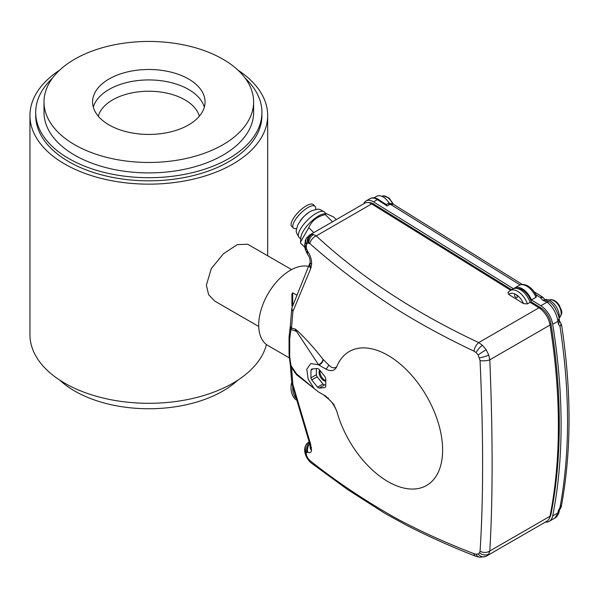 <?xml version="1.0" encoding="UTF-8"?>
<svg xmlns="http://www.w3.org/2000/svg" width="599" height="599" viewBox="0 0 599 599"><rect width="100%" height="100%" fill="white"/><g stroke="black" fill="none" stroke-linecap="round" stroke-linejoin="round"><path stroke-width="0.9" d="M52.383 78.267A113.114 65.306 0 0 0 44.655 86.937A113.114 65.306 0 0 0 35.7 112.395L35.7 115.525A113.114 65.306 0 0 0 68.833 161.708A113.114 65.306 0 0 0 192.099 175.859A113.114 65.306 0 0 0 261.928 115.525L261.928 112.395A113.114 65.306 0 0 0 245.246 78.267M59.698 70.113A118.864 68.623 0 0 0 29.95 115.525A118.864 68.623 0 0 0 64.767 164.051A118.864 68.623 0 0 0 194.301 178.929A118.864 68.623 0 0 0 267.678 115.525A118.864 68.623 0 0 0 237.923 70.113M29.95 115.525L29.95 334.676A118.864 68.623 0 0 0 64.767 383.203A118.864 68.623 0 0 0 186.274 399.803A118.864 68.623 0 0 0 266.443 344.537M368.752 202.657A11.501 6.641 60 0 1 373.125 203.705A11.501 6.641 60 0 1 373.432 203.892L511.613 289.706M517.117 288.486A14.062 8.116 60 0 1 522.246 289.796A14.062 8.116 60 0 1 531.358 301.971L540.725 307.789A15.334 8.858 60 0 1 550.945 323.692A583.523 336.9 60 0 1 550.945 514.459A15.334 8.858 60 0 1 549.665 517.566M319.716 370.092A6.649 3.834 -120 0 0 319.709 375.521A6.649 3.834 -120 0 0 323.782 380.59A6.649 3.834 -120 0 0 325.774 381.226M320.143 370.624A6.649 3.834 -120 0 0 324.68 380.066A6.649 3.834 -120 0 0 325.774 380.552M316.377 368.602L316.354 374.719A11.501 6.641 -120 0 0 317.156 376.786L322.951 384.026A11.501 6.641 -120 0 0 323.782 384.558A11.501 6.641 -120 0 0 324.553 384.962L319.132 388.092L324.95 387.605A11.501 6.641 -120 0 0 325.759 386.467L325.781 378.74A11.501 6.641 -120 0 0 324.98 376.674L319.185 369.433A11.501 6.641 -120 0 0 317.582 368.497L311.765 368.984A11.501 6.641 -120 0 0 310.956 370.122L310.933 377.849A11.501 6.641 -120 0 0 311.735 379.916L317.522 387.156A11.501 6.641 -120 0 0 318.354 387.688A11.501 6.641 -120 0 0 319.132 388.092M523.496 303.618A12.781 7.383 -120 0 0 515.919 294.498A1.917 1.108 -120 0 0 514.96 294.401A1.917 1.108 -120 0 0 514.661 295.936A1.917 1.108 -120 0 0 515.919 297.628A1.917 1.108 -120 0 0 516.877 297.718A1.917 1.108 -120 0 0 517.169 296.183A1.917 1.108 -120 0 0 515.919 294.498A12.781 7.383 -120 0 0 508.731 294.453L507.945 292.492L510.056 290.605A15.334 8.858 60 0 1 517.723 291.369A15.334 8.858 60 0 1 527.427 303.895L523.496 303.618L508.731 294.453M308.747 266.48A44.73 25.824 120 0 0 275.877 282.676A44.73 25.824 120 0 0 258.708 325.07A44.73 25.824 120 0 0 267.97 345.548L289.317 357.873M291.908 305.909L291.908 294.094L292.679 292.761L296.685 295.075M387.942 481.603A77.323 44.64 -120 0 0 442.624 450.036A77.323 44.64 -120 0 0 387.942 355.334A77.323 44.64 -120 0 0 336.803 366.61C334.714 370.953 331.052 371.762 325.811 369.036L318.354 364.731L310.814 363.541L306.793 369.224L308.156 379.145L314.28 388.661L318.354 391.858L325.811 396.164L333.748 404.303L336.803 411.281A77.323 44.64 -120 0 0 387.942 481.603M314.265 388.654L296.602 374.772L291.533 367.576L292.881 384.528L310.686 444.48L311.547 450.485C311.113 452.544 309.87 453.114 307.811 452.178L306.224 452.627L306.351 454.985L307.789 458.123L309.885 460.541C335.919 481.296 364.709 500.584 396.261 518.39C420.356 531.268 446.262 543.031 473.989 553.671L476.108 554.21L478.182 553.978L479.559 552.825L480.054 551.222C483.46 499.409 483.46 435.832 480.054 360.501L478.182 354.952L476.108 352.549L473.989 351.141C446.315 338.076 420.408 324.007 396.261 308.957C364.739 288.531 335.949 266.742 309.885 243.606L307.729 242.992L306.441 244.437L306.269 248.128L307.811 251.715C310.424 255.354 311.697 259.539 311.622 264.271L310.686 268.622L292.881 311.532L291.533 328.185L294.663 328.821L296.602 330.027C305.58 338.48 314.4 348.259 323.063 359.363L328.552 364.828C331.719 368.123 334.474 368.722 336.803 366.61M371.657 203.915A12.781 7.383 60 0 0 371.313 203.705A12.781 7.383 60 0 0 364.926 203.076L309.795 234.905L311.974 234.329L313.599 234.576L316.25 235.901L371.657 203.915L510.677 290.245M510.056 290.605L512.766 289.04A15.334 8.858 60 0 1 520.434 289.796A15.334 8.858 60 0 1 530.137 302.33L527.427 303.895M530.137 302.33L538.958 307.804A16.615 9.591 60 0 1 550.024 325.04A584.804 337.634 60 0 1 550.024 516.226A16.615 9.591 60 0 1 546.82 521.25L486.987 555.797M473.989 351.141A7.667 3.601 -64.7 0 1 478.706 342.591L482.42 345.271L486.156 349.726L488.754 355.05L489.81 359.797C492.88 435.069 492.88 498.795 489.81 550.99L488.747 554.053L486.882 555.857M309.002 441.987L307.235 443.35A7.667 7.053 44.8 0 0 307.227 443.35A7.667 7.053 44.8 0 0 306.471 452.215M336.803 411.281C334.474 405.71 331.719 401.63 328.552 399.039L323.992 395.273M323.063 359.363C322.562 361.781 321.042 363.548 318.488 364.671L296.498 331.352L290.979 329.48L289.714 338.862L289.714 356.697L290.979 365.637L296.498 373.813L294.663 372.481M314.28 388.661L296.498 373.813A5.114 3.047 -41.5 0 1 296.602 374.772M290.979 365.637L291.533 367.576A7.667 4.38 176.8 0 1 290.365 365.427L290.201 364.027A7.667 4.934 169.7 0 0 290.979 365.637M294.663 328.821L296.498 331.352A5.114 3.916 -55.8 0 0 296.602 330.027M292.881 311.532L291.765 308.23L290.365 325.624A7.667 4.47 -176.8 0 0 291.533 328.185L290.979 329.48A7.667 3.796 -171 0 1 290.171 327.339L289.055 336.96L289.062 355.05L290.201 364.027M550.024 325.04L489.81 359.797A7.667 2.838 177.1 0 1 480.054 360.501M550.024 516.226L489.81 550.99A7.667 5.758 -175.9 0 1 480.054 551.222M309.885 243.606A7.667 4.942 -49 0 1 316.25 235.901C360.665 277.067 414.822 312.633 478.706 342.591L538.958 307.804M486.156 556.209A7.667 6.215 -111.8 0 1 485.504 556.523L479.792 557.257L475.666 556.216A7.667 3.931 -68.3 0 1 473.989 553.671M475.666 556.216C451.159 546.655 427.881 536.217 405.837 524.896L384.835 513.321L347.57 489.533L311.39 463.102A7.667 5.271 -52.6 0 1 309.885 460.541M307.811 251.715A7.667 3.908 142.5 0 0 307.916 254.792L307.916 254.792C309.443 256.844 310.192 259.36 310.162 262.362L291.765 308.23M310.686 268.622A7.667 5.316 -155.8 0 1 309.915 263.867M309.765 443.911A7.667 6.237 115.8 0 0 307.811 452.178M289.714 338.862A7.667 4.178 -175.8 0 1 289.055 336.96M289.714 356.697A7.667 4.657 175.6 0 1 289.062 355.05M310.2 445.656L309.646 443.537A7.667 2.98 -18.7 0 0 310.686 444.48M290.365 365.427L291.758 382.978L292.881 384.528M328.2 397.826A5.114 3.841 -52.9 0 1 328.552 399.039M323.205 359.49A5.114 3.527 -47.6 0 1 318.885 365.031L318.488 364.671M328.552 364.828A5.114 3.197 -42.5 0 1 325.811 369.036M324.553 384.962L325.759 384.858M322.951 384.026L317.522 387.156M317.156 376.786L311.735 379.916M316.354 374.719L310.933 377.849M313.12 368.872L310.956 370.122M530.422 302.51L531.358 301.971M520.089 284.914L391.177 204.776A5.114 1.445 -75.4 0 1 391.357 204.521A5.114 1.445 -75.4 0 1 392.33 203.922L390.952 203.563A5.114 5.114 0 0 0 387.111 204.079L386.303 204.544M522.313 284.458L393.738 204.521A5.114 2.838 121.9 0 0 391.177 204.776L389.799 204.416A5.114 1.445 -75.4 0 1 389.979 204.169A5.114 1.445 -75.4 0 1 390.952 203.563M373.986 197.842L376.674 196.292A12.781 7.383 60 0 1 383.068 196.921A12.781 7.383 60 0 1 389.305 203.405M548.34 301.334A12.781 7.383 60 0 1 548.564 301.454A12.781 7.383 60 0 1 548.811 301.589A12.781 7.383 60 0 1 549.29 301.881A12.781 7.383 60 0 1 554.599 307.347C557.572 312.805 559.069 316.452 559.092 318.294L559.092 318.294A4.605 1.827 -12.2 0 1 557.721 320.046C556.029 312.371 552.473 306.403 547.037 302.136L542.806 300.271L540.32 297.493L542.32 296.894L534.166 291.825M544.933 299.687A12.781 7.383 60 0 1 550.256 300.758A12.781 7.383 60 0 1 559.114 318.391M558.403 324.081A586.077 338.375 -120 0 0 557.954 321.266L552.712 324.299A586.077 338.375 60 0 1 552.712 515.896L557.954 512.871A4.605 3.137 -168.9 0 0 559.279 511.172L559.638 509.33L558.403 510.573L559.99 507.488C570.068 452.822 570.068 392.457 559.99 326.395L558.403 324.081L559.646 321.558L559.092 318.294M559.279 511.172L559.017 512.272C557.879 515.432 556.464 517.379 554.779 518.128L557.721 513.83A17.895 10.333 -120 0 0 557.954 512.871A586.077 338.375 -120 0 0 558.403 510.573M545.307 522.126A17.895 10.333 -120 0 0 549.268 521.317A17.895 10.333 -120 0 0 552.712 515.896M552.712 324.299A17.895 10.333 -120 0 0 540.8 305.737L547.037 302.136A4.605 2.598 -57.4 0 1 549.29 301.881M536.487 295.891L535.948 297.314A15.334 8.858 -120 0 0 526.761 286.15A15.334 8.858 -120 0 0 519.093 285.386C521.504 283.941 524.492 284.151 528.041 286.023C531.635 288.209 534.45 291.496 536.487 295.891M513.725 288.613A15.334 8.858 60 0 1 514.571 287.999A15.334 8.858 60 0 1 531.425 299.919L535.948 297.314M531.425 299.919L540.8 305.737M363.803 203.72A14.062 8.116 60 0 1 366.094 200.927A14.062 8.116 60 0 1 373.499 201.848L513.403 288.725M381.054 202.2A2.553 1.423 -58.2 0 1 382.334 202.08L386.475 204.648L387.111 205.966L377.355 199.617L373.499 201.848M535.948 294.775L540.32 297.493A4.605 3.392 -33.6 0 1 544.027 298.631L542.604 297.082A4.605 4.26 -54.1 0 0 542.23 296.842L542.806 297.486M382.334 202.08L378.703 199.534L377.415 199.654M561.368 324.598L559.99 326.395A4.605 3.047 -34.7 0 0 560.582 322.644L561.6 325.047C571.543 390.578 571.528 450.605 561.555 505.114L560.889 507.039A4.605 1.662 -152.8 0 1 559.99 507.488L561.555 505.114M542.806 300.271L544.963 299.904L548.564 301.454M544.027 298.631L545.472 300.234M559.017 512.272A4.605 3.287 -163.9 0 1 557.721 513.83M295.666 397.938A15.334 11.351 -81.1 0 1 292.731 386.857M291.706 382.469A15.334 11.351 98.9 0 0 296.213 399.915M326.373 213.671L324.388 213.806A17.895 6.177 134.9 0 0 320.929 214.756A17.895 6.177 134.9 0 0 300.878 237.369L300.578 241.951L308.792 227.672C311.69 220.799 317.2 216.449 325.332 214.622L326.373 213.671L333.606 216.958L336.271 219.616M304.824 247.342L300.518 243.044L300.578 241.951M313.749 232.622L308.792 227.672M332.512 221.787L325.332 214.622M296.58 228.593L295.524 228.661A15.334 5.294 -45.1 0 1 293.39 228.047A15.334 5.294 -45.1 0 1 294.596 220.934A15.334 5.294 -45.1 0 1 305.595 209.073A15.334 5.294 -45.1 0 1 315.052 206.333A15.334 5.294 -45.1 0 1 315.673 208.467L315.598 209.523M315.052 206.333L313.352 204.641A15.334 5.294 134.9 0 0 303.903 207.381A15.334 5.294 134.9 0 0 292.896 219.241A15.334 5.294 134.9 0 0 291.691 226.355L293.39 228.047M308.238 212.937A11.755 4.058 134.9 0 0 299.972 221.218M204.319 107.176A56.239 32.466 0 0 0 188.58 89.438A56.239 32.466 0 0 0 131.548 81.494A56.239 32.466 0 0 0 93.309 107.176M188.58 79.001A56.239 32.466 0 0 0 127.295 71.962A56.239 32.466 0 0 0 92.575 101.957A56.239 32.466 0 0 0 109.048 124.921A56.239 32.466 0 0 0 170.333 131.96A56.239 32.466 0 0 0 205.053 101.957A56.239 32.466 0 0 0 188.58 79.001M74.703 144.748A104.803 60.506 0 0 0 188.917 157.859A104.803 60.506 0 0 0 253.617 101.957A104.803 60.506 0 0 0 222.918 59.174A104.803 60.506 0 0 0 108.704 46.056A104.803 60.506 0 0 0 44.012 101.957A104.803 60.506 0 0 0 74.703 144.748M44.012 101.957L44.012 112.395A104.803 60.506 0 0 0 74.703 155.178A104.803 60.506 0 0 0 188.917 168.297A104.803 60.506 0 0 0 253.617 112.395L253.617 101.957M59.698 380.088A104.803 60.506 0 0 0 74.703 391.027A104.803 60.506 0 0 0 237.923 380.088M291.578 269.602L247.664 244.242L237.294 244.624L223.472 253.736L211.312 268.554L206.363 285.146L208.632 294.701L214.816 301.14L258.731 326.492M35.7 112.395A113.114 65.306 0 0 0 126.314 176.398A113.114 65.306 0 0 0 252.973 137.86A113.114 65.306 0 0 0 261.928 112.395M478.182 354.952A7.667 0.502 -33 0 1 486.156 349.726M488.754 355.05A7.667 1.378 162.6 0 1 479.559 357.865M476.108 352.549A7.667 2.314 -49.2 0 1 482.42 345.271M488.747 554.053A7.667 6.327 -148.7 0 1 479.559 552.825M486.89 555.85L485.504 556.523A7.667 6.215 -111.8 0 1 478.182 553.978M308.919 243.022A7.667 5.945 -70 0 1 313.599 234.576M479.792 557.257A7.667 5.279 -83.9 0 1 476.108 554.21M308.305 242.902A7.667 6.282 -88.3 0 1 311.974 234.329M307.729 242.992A7.667 6.364 -109.3 0 1 310.492 234.583M306.778 243.778A7.667 5.705 -146.3 0 1 306.576 237.945L305.453 240.147L304.681 246.159L305.37 249.738L307.916 254.792M311.39 463.102L309.848 461.732A7.667 4.028 -44.4 0 1 309.166 459.89M306.441 244.437A7.667 5.009 -159.3 0 1 305.453 240.147M309.848 461.732L308.582 460.287A7.667 2.561 -38 0 1 308.455 459.074M306.111 246.152A7.667 3.047 -177.7 0 1 304.644 244.257M308.582 460.287L307.489 458.737A7.667 0.936 -32.5 0 1 307.789 458.123M306.134 247.125A7.667 1.902 175.4 0 1 304.681 246.159M307.489 458.737L306.546 457.097A7.667 0.749 -27.2 0 0 307.19 457.082M306.269 248.128A7.667 0.696 169.1 0 1 304.936 247.986M306.546 457.097L305.76 455.36A7.667 2.389 -21.7 0 0 306.703 456.011M306.508 249.102A7.667 0.502 163.1 0 0 305.37 249.738M305.76 455.36L305.146 453.555A7.667 3.871 -15.5 0 0 305.146 453.555A7.667 3.871 -15.5 0 0 306.351 454.985M307.287 250.921A7.667 2.83 150.4 0 0 306.815 253.122M305.146 453.548L304.741 451.586A7.667 5.129 -7.6 0 0 306.156 454.042M304.741 451.586L304.651 449.362A7.667 6.095 3.2 0 0 306.111 453.248M311.622 264.271A7.667 3.077 -177.6 0 1 310.162 262.362M304.651 449.362L305.198 446.584A7.667 6.739 19.7 0 0 306.224 452.627M311.166 267.304A7.667 4.65 -164.6 0 1 309.99 263.657M309.346 442.654A7.667 6.784 99.7 0 0 307.287 451.998M309.743 443.837A7.667 6.275 115.2 0 0 307.781 452.163M310.17 445.828A7.667 6.447 10.3 0 0 311.547 450.485M310.125 445.364A7.667 4.919 -8.9 0 0 311.487 447.61M292.679 292.761L292.679 305.475M539.766 308.343L540.725 307.789M549.889 324.299L550.945 323.692M372.496 204.431L373.432 203.892M550.294 514.833L550.945 514.459M376.981 199.392A14.062 8.116 -120 0 0 369.95 198.696C372.308 197.356 375.079 197.543 378.261 199.265L378.635 199.489A2.553 1.423 121.8 0 0 377.355 199.617A14.062 8.116 -120 0 0 376.981 199.392M387.111 205.966L389.799 204.416A5.114 2.95 -120 0 0 389.664 204.334A5.114 2.95 -120 0 0 387.111 204.079M559.309 319.454A4.605 2.074 -9.1 0 1 557.954 321.266A17.895 10.333 -120 0 0 557.721 320.046M559.601 509.539A10.228 5.9 -120 0 0 561.016 506.769M559.204 317.829A10.228 5.9 -120 0 0 559.518 307.025A10.228 5.9 -120 0 0 550.137 299.785A10.228 5.9 -120 0 0 548.991 300.129M392.719 204.034A10.228 5.9 -120 0 0 382.768 195.978A10.228 5.9 -120 0 0 381.795 196.292M299.058 237.316C295.03 230.518 296.003 232.24 297.613 225.321C301.866 217.751 306.823 212.81 312.476 210.504C319.282 208.961 317.627 207.995 324.329 211.979A17.895 6.177 134.9 0 0 318.383 212.218A17.895 6.177 134.9 0 0 303.184 224.984A17.895 6.177 134.9 0 0 299.058 237.316L300.773 239.023M199.332 116.221A51.125 29.516 0 0 0 155.104 91.452A51.125 29.516 0 0 0 101.733 109.235A51.125 29.516 0 0 0 98.296 116.221M267.678 115.525L267.678 255.795M309.788 234.905L306.576 237.945M305.198 446.584L307.227 443.35M290.365 325.624L290.171 327.339M309.646 443.537L291.795 383.21M393.738 204.521A5.114 5.114 0 0 0 392.33 203.922M554.786 518.128L549.268 521.317M519.093 285.386L514.571 287.999M369.95 198.696L366.094 200.927M559.391 320.929L560.582 322.644M560.889 507.039L559.511 509.697M559.593 509.562L561.031 507.645L561.592 504.89M559.032 317.934C564.206 312.184 560.829 310.297 559.571 305.767C557.018 301.589 553.993 299.552 550.503 299.657L548.804 300.226M393.55 204.409L389.073 197.94L383.098 195.858L381.615 196.39M324.329 211.979L326.043 213.693"/></g></svg>

